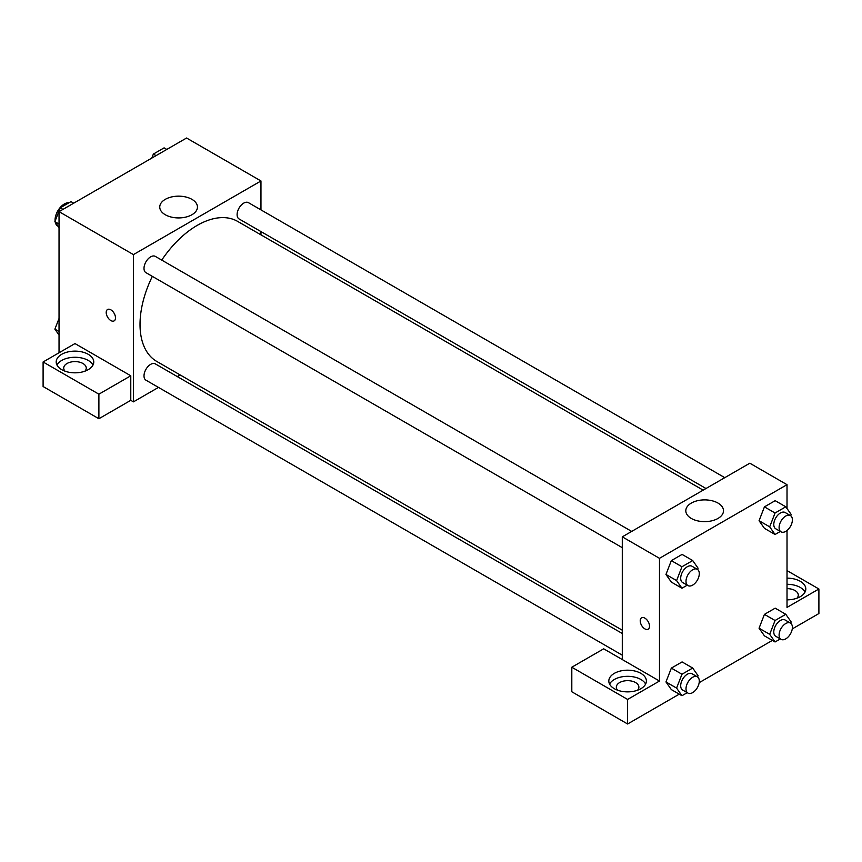 <?xml version="1.0" encoding="UTF-8"?>
<svg xmlns="http://www.w3.org/2000/svg" width="862" height="862" viewBox="0 0 862 862"><rect width="100%" height="100%" fill="white"/><g stroke="black" fill="none" stroke-linecap="round" stroke-linejoin="round"><path stroke-width="1.29" d="M69.057 202.742A13.145 7.596 120 0 0 59.726 208.076A13.145 7.596 120 0 0 55.06 220.09A13.145 7.596 120 0 0 55.103 221.114M55.254 222.159A13.145 7.596 120 0 0 57.776 226.103L58.185 226.34M59.036 352.773L59.036 211.653L186.569 138.017L260.96 180.966L260.96 209.886M260.96 231.576L260.96 234.863M165.278 199.348A18.845 10.883 180 0 1 185.815 196.989A18.845 10.883 180 0 1 197.452 207.042A18.845 10.883 180 0 1 178.596 217.924A18.845 10.883 180 0 1 159.75 207.042A18.845 10.883 180 0 1 165.278 199.348M158.468 387.404L133.438 401.854L133.438 254.602L59.036 211.653M133.438 254.602L260.96 180.966M107.567 309.49A6.573 3.793 -120 0 0 106.565 314.759A6.573 3.793 -120 0 0 110.853 320.556A6.573 3.793 60 0 1 106.554 314.77A6.573 3.793 60 0 1 107.567 309.501A6.573 3.793 60 0 1 114.14 313.294A6.573 3.793 60 0 1 114.14 320.88A6.573 3.793 60 0 1 110.853 320.556A6.573 3.793 -120 0 0 114.14 320.88M130.776 375.778L74.983 343.572L43.1 361.975L98.893 394.182L130.776 375.778L130.776 400.324L133.438 401.854M61.698 354.304A18.792 10.85 180 0 1 82.17 351.955A18.792 10.85 180 0 1 93.764 361.975A18.792 10.85 180 0 1 74.983 372.826A18.792 10.85 180 0 1 56.192 361.975A18.792 10.85 180 0 1 61.698 354.304M92.999 365.046A18.792 10.85 0 0 0 61.698 360.445A18.792 10.85 0 0 0 56.967 365.046M65.038 371.177A11.271 6.508 180 0 1 63.713 368.106A11.271 6.508 180 0 1 70.673 362.094A11.271 6.508 180 0 1 82.957 363.505A11.271 6.508 180 0 1 86.254 368.106A11.271 6.508 180 0 1 84.929 371.177M98.893 394.182L98.893 418.727L130.776 400.324M43.1 361.975L43.1 386.521L98.893 418.727M180.104 374.916L177.26 376.554M631.684 531.412L155.343 256.402A9.396 5.42 120 0 0 145.947 261.822A9.396 5.42 120 0 0 145.947 272.672L622.289 547.682M622.289 633.495L155.343 363.904A9.396 5.42 120 0 0 148.102 366.415A9.396 5.42 120 0 0 144.008 375.875A9.396 5.42 120 0 0 145.947 380.174L622.289 655.185M724.78 477.667L248.439 202.656A9.396 5.42 120 0 0 241.198 205.167A9.396 5.42 120 0 0 237.104 214.627A9.396 5.42 120 0 0 239.043 218.926L706 488.517M703.155 490.155L237.621 221.383A80.856 46.688 120 0 0 161.744 260.098M152.348 276.368A80.856 46.688 120 0 0 140.021 324.424A80.856 46.688 120 0 0 156.765 361.437L622.289 630.208M622.289 659.559L603.691 648.817L571.808 667.22L627.611 699.438L659.484 681.034L622.289 659.559L622.289 536.843L749.821 463.206L787.017 484.681L787.017 508.537M571.808 667.22L571.808 691.766L627.611 723.983L679.256 694.158M699.168 682.661L772.352 640.412M792.264 628.915L818.9 613.539L818.9 588.994L787.017 607.398L787.017 530.496M787.017 588.627A11.271 6.508 180 0 1 794.99 590.524A11.271 6.508 180 0 1 798.287 595.125A11.271 6.508 180 0 1 796.962 598.196M805.033 592.065A18.792 10.85 0 0 0 787.017 584.285M787.017 578.143A18.792 10.85 180 0 1 805.808 588.994A18.792 10.85 180 0 1 787.017 599.844M617.666 690.236A11.271 6.508 180 0 1 616.33 687.165A11.271 6.508 180 0 1 627.611 680.657A11.271 6.508 180 0 1 638.882 687.165A11.271 6.508 180 0 1 637.546 690.236M645.627 684.094A18.792 10.85 0 0 0 614.326 679.493A18.792 10.85 0 0 0 609.585 684.094M614.326 673.362A18.792 10.85 180 0 1 634.798 671.013A18.792 10.85 180 0 1 646.392 681.034A18.792 10.85 180 0 1 627.611 691.874A18.792 10.85 180 0 1 608.82 681.034A18.792 10.85 180 0 1 614.326 673.362M627.611 699.438L627.611 723.983M787.017 570.59L818.9 588.994M780.336 638.936L775.057 641.974L769.691 634.335L775.057 620.5L764.432 614.369L775.175 608.163L764.432 614.369L759.066 628.204L764.432 635.844L759.056 628.215M780.336 531.434L775.057 534.483L764.432 528.341L759.056 520.723L764.432 506.867L775.175 500.671L764.432 506.867L775.057 513.009L785.799 506.802L791.165 514.442L790.669 515.724M687.24 585.179L681.961 588.229L671.336 582.087L665.96 574.469L671.336 560.612L682.079 554.417L671.336 560.612L681.961 566.754L692.703 560.548L698.069 568.187L697.573 569.47M681.961 674.246L671.336 668.115L682.079 661.919L671.336 668.115L665.97 681.95L671.336 689.589L665.97 681.95L676.595 688.091L681.961 674.246L692.703 668.05L698.069 675.689L697.573 676.972M659.484 681.034L659.484 558.317L787.017 484.681M717.981 503.063A18.845 10.883 180 0 1 723.498 510.767A18.845 10.883 180 0 1 704.653 521.639A18.845 10.883 180 0 1 685.807 510.767A18.845 10.883 180 0 1 697.444 500.714A18.845 10.883 180 0 1 717.981 503.063M659.484 558.317L622.289 536.843M641.587 617.806A6.573 3.793 -120 0 0 640.585 623.075A6.573 3.793 -120 0 0 644.884 628.872A6.573 3.793 60 0 1 640.574 623.075A6.573 3.793 60 0 1 641.587 617.806A6.573 3.793 60 0 1 648.159 621.61A6.573 3.793 60 0 1 648.159 629.195A6.573 3.793 60 0 1 644.873 628.872A6.573 3.793 -120 0 0 648.159 629.195M681.961 588.229L676.595 580.589L681.961 566.754M697.347 569.319L692.024 566.259A9.396 5.42 120 0 0 684.794 568.769A9.396 5.42 120 0 0 680.689 578.23A9.396 5.42 120 0 0 682.639 582.529L687.951 585.589A9.396 5.42 120 0 0 697.347 580.169A9.396 5.42 120 0 0 697.347 569.319A9.396 5.42 120 0 0 690.106 571.84A9.396 5.42 120 0 0 686.001 581.29A9.396 5.42 120 0 0 687.951 585.589M671.336 582.087L665.97 574.458L676.595 580.589M692.703 560.548L682.079 554.417M775.057 534.483L769.691 526.844L775.057 513.009M790.443 515.573L785.12 512.502A9.396 5.42 120 0 0 777.89 515.023A9.396 5.42 120 0 0 773.785 524.473A9.396 5.42 120 0 0 775.735 528.772L781.047 531.843A9.396 5.42 120 0 0 790.443 526.423A9.396 5.42 120 0 0 790.443 515.573A9.396 5.42 120 0 0 783.202 518.094A9.396 5.42 120 0 0 779.097 527.544A9.396 5.42 120 0 0 781.047 531.843M764.432 528.341L759.066 520.702L769.691 526.844M785.799 506.802L775.175 500.671M687.24 692.682L681.961 695.731L676.595 688.091M697.347 676.821L692.024 673.75A9.396 5.42 120 0 0 684.794 676.271A9.396 5.42 120 0 0 680.689 685.721A9.396 5.42 120 0 0 682.639 690.02L687.951 693.091A9.396 5.42 120 0 0 697.347 687.671A9.396 5.42 120 0 0 697.347 676.821A9.396 5.42 120 0 0 690.106 679.342A9.396 5.42 120 0 0 686.001 688.792A9.396 5.42 120 0 0 687.951 693.091M681.961 695.731L671.336 689.589M692.703 668.05L682.079 661.919M775.057 620.5L785.799 614.304L791.165 621.944L790.669 623.215M790.443 623.075L785.12 620.004A9.396 5.42 120 0 0 777.89 622.526A9.396 5.42 120 0 0 773.785 631.975A9.396 5.42 120 0 0 775.735 636.275L781.047 639.345A9.396 5.42 120 0 0 790.443 633.915A9.396 5.42 120 0 0 790.443 623.075A9.396 5.42 120 0 0 783.202 625.586A9.396 5.42 120 0 0 779.097 635.046A9.396 5.42 120 0 0 781.047 639.345M775.057 641.974L764.432 635.844M769.691 634.335L759.066 628.204M785.799 614.304L775.175 608.163M59.036 227.557L54.888 221.653L60.265 207.817L70.996 201.611L73.712 203.184M59.036 224.045L54.888 221.653M62.969 209.38L60.265 207.817M151.787 158.102L153.361 154.072L164.092 147.865L166.808 149.428M156.065 155.634L153.361 154.072M59.036 335.049L54.888 329.155L59.036 318.455M59.036 331.547L54.888 329.155"/></g></svg>
